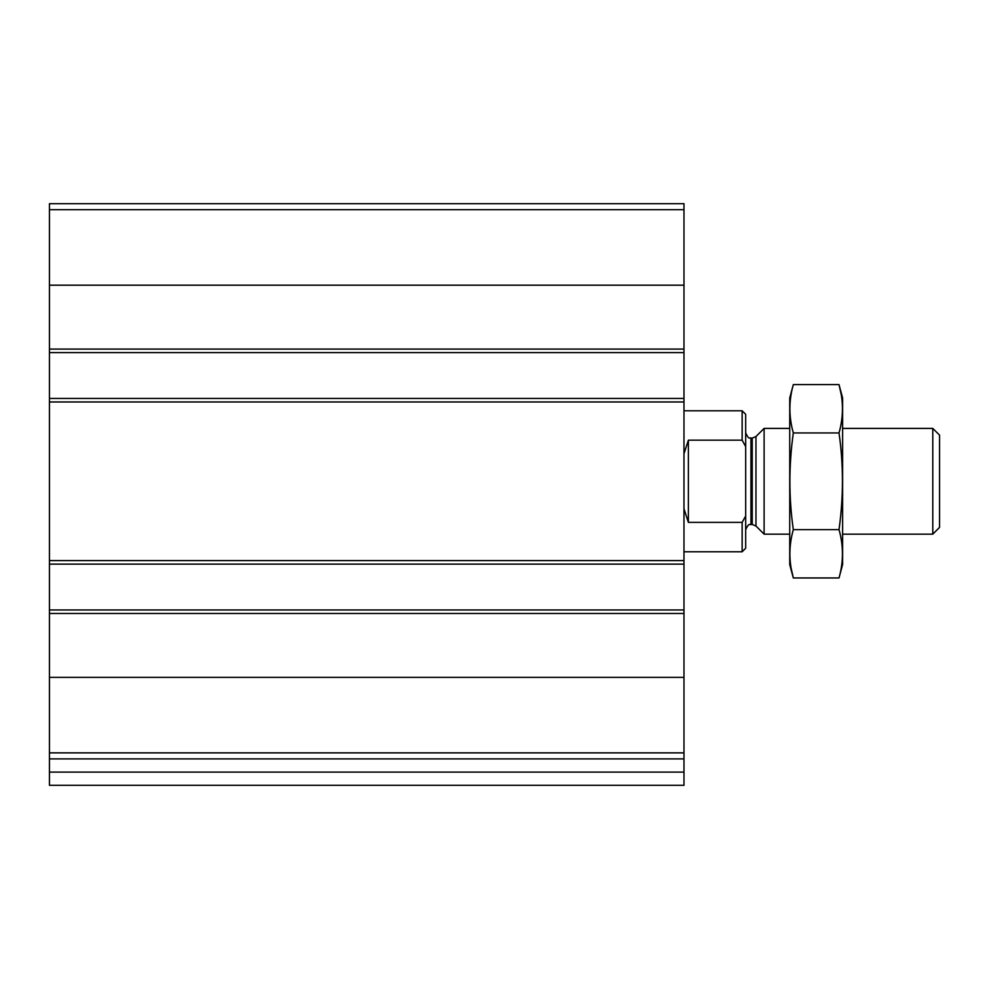 <?xml version="1.0" encoding="UTF-8"?>
<svg xmlns="http://www.w3.org/2000/svg" width="989" height="989" viewBox="0 0 989 989"><rect width="100%" height="100%" fill="white"/><g stroke="black" fill="none" stroke-linecap="round" stroke-linejoin="round"><path stroke-width="1.48" d="M683.98 752.864L683.98 203.672L49.45 203.672L49.45 758.884L683.98 758.884L683.98 752.864L49.45 752.864M683.98 772.1L49.45 772.1L49.45 785.328L683.98 785.328L683.98 758.884M49.45 772.1L49.45 758.884M683.98 352.616L49.45 352.616M683.98 398.443L49.45 398.443M683.98 609.953L49.45 609.953M683.98 564.126L49.45 564.126M745.397 516.518L742.146 522.377L742.146 551.788L745.669 548.265L745.669 414.304L742.146 410.781L683.98 410.781M745.669 446.571L742.146 440.179L742.146 410.781M742.146 522.377L688.381 522.377L688.381 440.179L683.98 453.778M683.98 508.791L688.381 522.377M742.146 440.179L688.381 440.179M932.788 428.398L932.788 534.159L939.55 527.397L939.55 435.16L932.788 428.398L842.603 428.398M789.729 534.159L764.114 534.159L764.114 428.398L789.729 428.398M839.018 577.959L842.603 564.558L842.603 397.998L839.018 384.61C843.592 400.718 843.592 416.826 839.018 432.947C843.58 464.756 843.58 496.985 839.018 529.622C843.592 545.73 843.592 561.839 839.018 577.959L793.314 577.959C788.752 561.839 788.752 545.73 793.314 529.622C788.752 497.801 788.752 465.584 793.314 432.947C788.752 416.826 788.752 400.718 793.314 384.61L839.018 384.61L841.169 394.277M791.163 568.292L793.314 577.959L789.729 564.558L789.729 397.998L793.314 384.61M839.018 529.622L793.314 529.622M839.018 432.947L793.314 432.947M683.98 677.366L49.45 677.366M683.98 613.477L49.45 613.477M683.98 560.602L49.45 560.602M683.98 401.967L49.45 401.967M683.98 209.693L49.45 209.693M683.98 285.191L49.45 285.191M683.98 349.092L49.45 349.092M755.967 436.545L752.233 438.102L752.233 524.467L755.967 526.012L755.967 436.545L764.114 428.398M752.233 524.467L750.96 524.467L750.96 438.102C750.082 436.99 749.205 440.909 745.669 432.811M742.146 551.788L683.98 551.788M932.788 534.159L842.603 534.159M755.967 526.012L764.114 534.159M752.233 438.102L750.96 438.102M750.96 524.467C750.082 525.579 749.205 521.66 745.669 529.745"/></g></svg>
